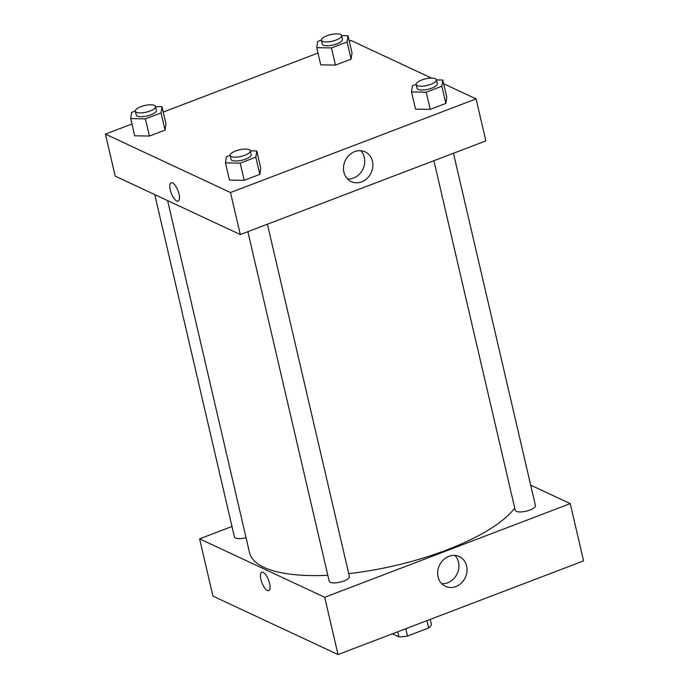 <?xml version="1.0" encoding="UTF-8"?>
<svg xmlns="http://www.w3.org/2000/svg" width="689" height="689" viewBox="0 0 689 689"><rect width="100%" height="100%" fill="white"/><g stroke="black" fill="none" stroke-linecap="round" stroke-linejoin="round"><path stroke-width="1.03" d="M426.973 620.625L428.679 627.972L407.492 636.05A22.289 7.295 -13.1 0 1 398.957 636.86L392.411 633.802M428.679 627.972A22.289 7.295 -13.1 0 0 431.452 624.467L430.263 619.368M405.778 628.704L407.492 636.05M397.768 631.761L398.957 636.86M212.935 596.114L338.023 654.55L583.583 560.898L338.023 654.55L212.935 596.114L199.603 538.841L231.986 526.491M433.898 160.709L515.234 510.248A10.369 3.393 -13.1 0 0 526.103 511.204A10.369 3.393 -13.1 0 0 535.439 505.545L453.457 153.251M530.694 485.142L570.251 503.625L324.7 597.277L199.603 538.841M154.749 194.591L234.415 536.92A10.369 3.393 -13.1 0 0 246.051 537.696M247.851 231.668L329.187 581.197A10.369 3.393 -13.1 0 0 340.065 582.153A10.369 3.393 -13.1 0 0 349.392 576.495L267.418 224.209M167.608 200.602L249.556 552.733A138.989 45.517 -13.1 0 0 327.818 575.298M348.729 573.618A138.989 45.517 -13.1 0 0 514.735 508.077M438.075 576.9A16.415 14.314 -65 0 1 443.337 559.873A16.415 14.314 -65 0 1 459.305 556.583A16.415 14.314 -65 0 1 465.325 577.511A16.415 14.314 -65 0 1 445.413 586.322A16.415 14.314 -65 0 1 438.075 576.9M324.7 597.277L338.023 654.55M570.251 503.625L583.583 560.898M269.632 583.462A9.853 3.583 69.1 0 1 268.77 590.628A9.853 3.583 69.1 0 1 261.915 582.696A9.853 3.583 69.1 0 1 261.751 572.214A9.853 3.583 69.1 0 1 269.632 583.462M441.692 583.669A16.415 14.314 115 0 0 457.186 573.704A16.415 14.314 115 0 0 454.886 555.429M261.751 572.214A9.853 3.583 -110.9 0 0 261.915 582.696A9.853 3.583 -110.9 0 0 268.77 590.628M443.664 83.765L476.065 98.897L485.84 140.9L240.289 234.553L115.192 176.117L105.417 134.114L131.952 123.994M431.564 78.107L350.977 40.462L349.263 41.116M317.991 53.044L163.224 112.074M415.519 109.129L430.237 109.37L445.869 103.41L446.791 97.201L445.869 103.41L430.237 109.37L415.519 109.129L411.522 91.947L412.444 85.746L416.139 84.334M229.471 180.087L244.19 180.329L259.831 174.36L260.743 168.159L259.831 174.36L244.19 180.329L229.471 180.087L225.475 162.905L226.397 156.696L230.092 155.292M134.7 135.811L149.418 136.052L165.05 130.092L165.971 123.882L165.05 130.092L149.418 136.052L134.7 135.811L130.703 118.629L131.616 112.428L135.32 111.015M476.065 98.897L230.514 192.55L105.417 134.114M351.097 59.133L352.019 52.932L351.097 59.133L335.457 65.093L351.097 59.133L347.101 41.951L331.461 47.92L316.742 47.679L317.663 41.469L321.367 40.057M320.747 64.861L335.457 65.093L320.747 64.861L316.742 47.679M372.465 161.278A16.415 14.314 -65 0 1 367.203 178.305A16.415 14.314 -65 0 1 351.235 181.595A16.415 14.314 -65 0 1 345.215 160.666A16.415 14.314 -65 0 1 365.127 151.856A16.415 14.314 -65 0 1 372.465 161.278M230.514 192.55L240.289 234.553M176.737 201.042A9.853 3.583 69.1 0 1 170.708 191.585A9.853 3.583 69.1 0 1 171.122 182.766A9.853 3.583 69.1 0 1 177.977 190.689A9.853 3.583 69.1 0 1 178.141 201.179A9.853 3.583 69.1 0 1 176.737 201.042M347.514 178.942A16.415 14.314 115 0 0 364.326 157.48A16.415 14.314 115 0 0 360.7 150.71M171.122 182.766A9.853 3.583 -110.9 0 0 170.717 191.585A9.853 3.583 -110.9 0 0 176.746 201.033A9.853 3.583 -110.9 0 0 178.141 201.179M436.395 79.915L442.794 80.019L441.873 86.228L426.233 92.188L411.522 91.947M416.165 84.514L417.052 88.338A10.369 3.393 -13.1 0 0 427.929 89.294A10.369 3.393 -13.1 0 0 437.257 83.636L436.37 79.821A10.369 3.393 -13.1 0 0 435.293 78.727A10.369 3.393 -13.1 0 0 423.528 79.381A10.369 3.393 -13.1 0 0 416.165 84.514A10.369 3.393 -13.1 0 0 427.034 85.479A10.369 3.393 -13.1 0 0 436.37 79.821M442.794 80.019L446.791 97.201M441.873 86.228L445.869 103.41M426.233 92.188L430.237 109.37M250.348 150.874L256.747 150.977L255.826 157.178L240.194 163.147L225.475 162.905M230.117 155.473L231.013 159.288A10.369 3.393 -13.1 0 0 241.882 160.253A10.369 3.393 -13.1 0 0 251.218 154.586L250.322 150.77A10.369 3.393 -13.1 0 0 249.254 149.677A10.369 3.393 -13.1 0 0 237.49 150.34A10.369 3.393 -13.1 0 0 230.117 155.473A10.369 3.393 -13.1 0 0 240.995 156.429A10.369 3.393 -13.1 0 0 250.322 150.77M256.747 150.977L260.743 168.159M255.826 157.178L259.831 174.36M240.194 163.147L244.19 180.329M341.615 35.647L348.014 35.75L347.101 41.951M321.393 40.246L322.28 44.062A10.369 3.393 -13.1 0 0 333.149 45.018A10.369 3.393 -13.1 0 0 342.485 39.359L341.598 35.544A10.369 3.393 -13.1 0 0 340.521 34.45A10.369 3.393 -13.1 0 0 328.756 35.113A10.369 3.393 -13.1 0 0 321.393 40.246A10.369 3.393 -13.1 0 0 332.262 41.202A10.369 3.393 -13.1 0 0 341.598 35.544M348.014 35.75L352.019 52.932M331.461 47.92L335.457 65.093M155.576 106.597L161.975 106.7L161.054 112.91L145.413 118.87L130.703 118.629M135.345 111.196L136.233 115.02A10.369 3.393 -13.1 0 0 147.11 115.976A10.369 3.393 -13.1 0 0 156.437 110.318L155.55 106.494A10.369 3.393 -13.1 0 0 154.474 105.408A10.369 3.393 -13.1 0 0 142.709 106.063A10.369 3.393 -13.1 0 0 135.345 111.196A10.369 3.393 -13.1 0 0 146.214 112.161A10.369 3.393 -13.1 0 0 155.55 106.494M161.975 106.7L165.971 123.882M161.054 112.91L165.05 130.092M145.413 118.87L149.418 136.052"/></g></svg>
